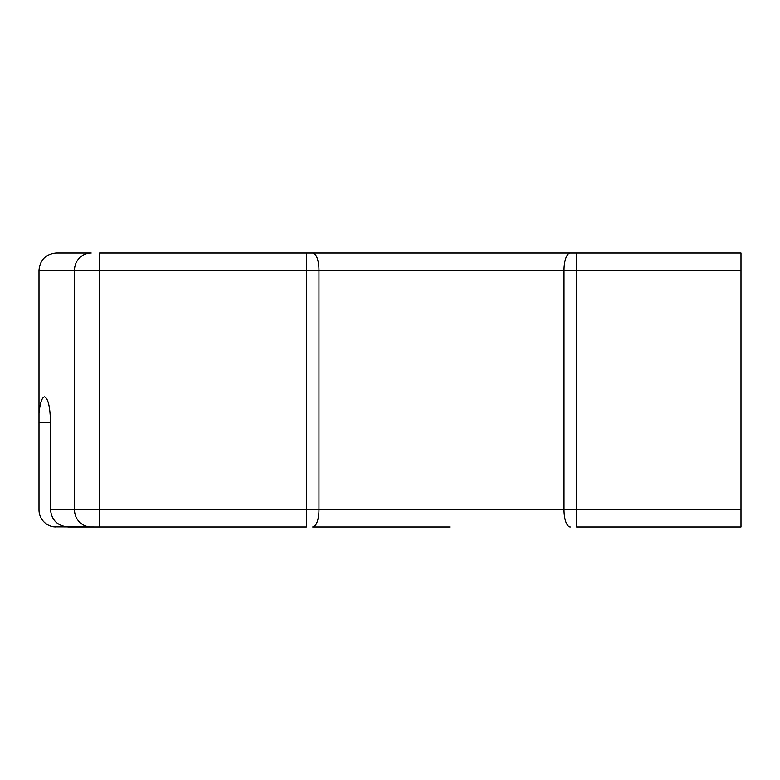 <?xml version="1.0" encoding="UTF-8"?>
<svg xmlns="http://www.w3.org/2000/svg" width="780" height="780" viewBox="0 0 780 780"><rect width="100%" height="100%" fill="white"/><g stroke="black" fill="none" stroke-linecap="round" stroke-linejoin="round"><path stroke-width="1.17" d="M449.923 526.978L312.702 526.978A17.121 6.279 -90 0 0 318.981 509.857L564.028 509.857L564.028 270.143L39 270.143L39 413.312C40.072 402.928 41.925 397.439 44.567 396.844C48.155 398.482 50.144 407.043 50.524 422.536L50.524 509.857C51.646 520.182 57.505 525.886 68.104 526.978L91.202 526.978A17.121 16.682 -90 0 1 74.519 509.857L74.519 270.143A17.121 16.682 90 0 1 91.202 253.022L56.121 253.022L91.202 253.022M570.317 526.978A17.121 6.279 -90 0 1 564.028 509.857L741 509.857L741 526.978L576.596 526.978L576.596 270.143L564.028 270.143A17.121 6.279 90 0 1 570.317 253.022L741 253.022L741 270.143L576.596 270.143L576.596 253.022L449.923 253.022M50.524 509.857L306.413 509.857L306.413 526.978L91.202 526.978M50.524 422.536L39 422.536L39 509.857A17.121 17.121 0 0 0 53.947 526.841L99.538 526.978L99.538 253.022L570.317 253.022M306.413 253.022L306.413 509.857L318.981 509.857L318.981 270.143A17.121 6.279 90 0 0 312.702 253.022L309.523 253.022M39 422.536L39 413.312M53.947 526.841L56.121 526.978L53.947 526.841M741 509.857L741 270.143M56.121 253.022C45.796 254.114 40.092 259.818 39 270.143C40.092 259.818 45.796 254.114 56.121 253.022"/></g></svg>
